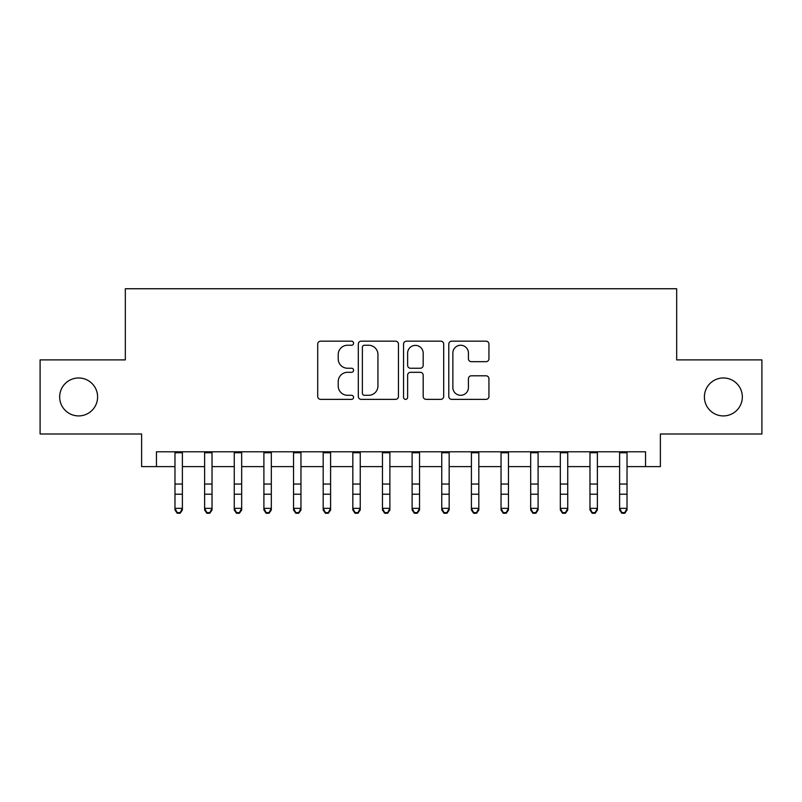 <?xml version="1.0" encoding="UTF-8"?>
<svg xmlns="http://www.w3.org/2000/svg" width="802" height="802" viewBox="0 0 802 802"><rect width="100%" height="100%" fill="white"/><g stroke="black" fill="none" stroke-linecap="round" stroke-linejoin="round"><path stroke-width="1.2" d="M353.572 343.206A2.035 2.035 0 0 0 351.537 341.171L320.62 341.171A2.907 2.907 0 0 0 317.712 344.088L317.712 396.459A2.907 2.907 0 0 0 320.62 399.366L351.537 399.366A2.035 2.035 0 0 0 353.572 397.331A2.035 2.035 0 0 0 351.537 395.296L347.537 395.296A9.313 9.313 0 0 1 338.223 385.983L338.223 381.622A9.313 9.313 0 0 1 347.537 372.308L351.537 372.308A2.035 2.035 0 0 0 353.572 370.273A2.035 2.035 0 0 0 351.537 368.238L347.537 368.238A9.313 9.313 0 0 1 338.223 358.925L338.223 354.554A9.313 9.313 0 0 1 347.537 345.251L351.537 345.251A2.035 2.035 0 0 0 353.572 343.206M704.397 396.95A18.967 18.967 0 0 0 723.364 415.917A18.967 18.967 0 0 0 742.331 396.95A18.967 18.967 0 0 0 723.364 377.973A18.967 18.967 0 0 0 704.397 396.95M59.669 396.95A18.967 18.967 0 0 0 78.636 415.917A18.967 18.967 0 0 0 97.603 396.95A18.967 18.967 0 0 0 78.636 377.973A18.967 18.967 0 0 0 59.669 396.95M486.032 361.682A2.907 2.907 0 0 0 488.939 358.775L488.939 344.088A2.907 2.907 0 0 0 486.032 341.171L451.696 341.171A2.907 2.907 0 0 0 448.789 344.088L448.789 396.459A2.907 2.907 0 0 0 451.696 399.366L486.032 399.366A2.907 2.907 0 0 0 488.939 396.459L488.939 378.704A2.907 2.907 0 0 0 486.032 375.797L471.335 375.797A2.907 2.907 0 0 0 468.428 378.704L468.428 387.506A7.779 7.779 0 0 1 460.649 395.296A7.779 7.779 0 0 1 452.859 387.506L452.859 353.03A7.779 7.779 0 0 1 460.649 345.251A7.779 7.779 0 0 1 468.428 353.03L468.428 358.775A2.907 2.907 0 0 0 471.335 361.682L486.032 361.682M156.45 466.614L156.45 451.787L645.55 451.787L645.55 466.614L660.377 466.614L660.377 434.002L761.9 434.002L761.9 359.897L676.677 359.897L676.677 288.75L125.323 288.75L125.323 359.897L40.1 359.897L40.1 434.002L141.623 434.002L141.623 466.614L174.976 466.614M398.454 344.088A2.907 2.907 0 0 0 395.546 341.171L361.211 341.171A2.907 2.907 0 0 0 358.304 344.088L358.304 396.459A2.907 2.907 0 0 0 361.211 399.366L395.546 399.366A2.907 2.907 0 0 0 398.454 396.459L398.454 344.088M406.454 341.171L440.789 341.171A2.907 2.907 0 0 1 443.696 344.088L443.696 396.459A2.907 2.907 0 0 1 440.789 399.366L426.093 399.366A2.907 2.907 0 0 1 423.185 396.459L423.185 375.216A2.907 2.907 0 0 0 420.278 372.308L410.534 372.308A2.907 2.907 0 0 0 407.616 375.216L407.616 397.331A2.035 2.035 0 0 1 405.581 399.366A2.035 2.035 0 0 1 403.546 397.331L403.546 344.088A2.907 2.907 0 0 1 406.454 341.171M182.385 466.614L204.62 466.614M212.029 466.614L234.264 466.614M241.673 466.614L263.898 466.614M271.317 466.614L293.542 466.614M300.961 466.614L323.186 466.614M330.594 466.614L352.83 466.614M360.238 466.614L382.474 466.614M389.882 466.614L412.118 466.614M419.526 466.614L441.762 466.614M449.17 466.614L471.406 466.614M478.814 466.614L501.039 466.614M508.458 466.614L530.683 466.614M538.102 466.614L560.327 466.614M567.736 466.614L589.971 466.614M597.38 466.614L619.615 466.614M627.024 466.614L645.55 466.614M364.409 345.251A2.035 2.035 0 0 0 362.374 347.286L362.374 393.261A2.035 2.035 0 0 0 364.409 395.296L368.629 395.296A9.313 9.313 0 0 0 377.942 385.983L377.942 354.554A9.313 9.313 0 0 0 368.629 345.251L364.409 345.251M423.185 353.181A7.779 7.779 0 0 0 415.406 345.391A7.779 7.779 0 0 0 407.616 353.181L407.616 365.321A2.907 2.907 0 0 0 410.534 368.238L420.278 368.238A2.907 2.907 0 0 0 423.185 365.321L423.185 353.181M182.385 451.787L182.385 509.982L180.159 513.25L180.159 512.588L177.202 512.588L177.202 513.25L180.159 513.25M174.976 451.787L174.976 508.338L182.385 508.338L180.159 512.588M177.202 513.25L174.976 509.982L174.976 508.338L177.202 512.588M204.62 509.982L206.836 513.25L204.62 509.982L204.62 508.338L212.029 508.338L212.029 509.982L209.803 513.25L209.803 512.588L206.836 512.588L206.836 513.25L209.803 513.25M234.264 509.982L236.48 513.25L234.264 509.982L234.264 508.338L241.673 508.338L241.673 509.982L239.447 513.25L239.447 512.588L236.48 512.588L236.48 513.25L239.447 513.25M263.898 509.982L266.124 513.25L263.898 509.982L263.898 508.338L271.317 508.338L271.317 509.982L269.091 513.25L269.091 512.588L266.124 512.588L266.124 513.25L269.091 513.25M293.542 509.982L295.768 513.25L293.542 509.982L293.542 508.338L300.961 508.338L300.961 509.982L298.735 513.25L298.735 512.588L295.768 512.588L295.768 513.25L298.735 513.25M212.029 451.787L212.029 508.338L209.803 512.588M204.62 451.787L204.62 508.338L206.836 512.588M241.673 451.787L241.673 508.338L239.447 512.588M234.264 451.787L234.264 508.338L236.48 512.588M271.317 451.787L271.317 508.338L269.091 512.588M263.898 451.787L263.898 508.338L266.124 512.588M300.961 451.787L300.961 508.338L298.735 512.588M293.542 451.787L293.542 508.338L295.768 512.588M323.186 509.982L325.411 513.25L323.186 509.982L323.186 508.338L330.594 508.338L330.594 509.982L328.379 513.25L328.379 512.588L325.411 512.588L325.411 513.25L328.379 513.25M330.594 451.787L330.594 508.338L328.379 512.588M323.186 451.787L323.186 508.338L325.411 512.588M352.83 509.982L355.055 513.25L352.83 509.982L352.83 508.338L360.238 508.338L360.238 509.982L358.023 513.25L358.023 512.588L355.055 512.588L355.055 513.25L358.023 513.25M360.238 451.787L360.238 508.338L358.023 512.588M352.83 451.787L352.83 508.338L355.055 512.588M382.474 509.982L384.699 513.25L382.474 509.982L382.474 508.338L389.882 508.338L389.882 509.982L387.657 513.25L387.657 512.588L384.699 512.588L384.699 513.25L387.657 513.25M389.882 451.787L389.882 508.338L387.657 512.588M382.474 451.787L382.474 508.338L384.699 512.588M412.118 509.982L414.343 513.25L412.118 509.982L412.118 508.338L419.526 508.338L419.526 509.982L417.301 513.25L417.301 512.588L414.343 512.588L414.343 513.25L417.301 513.25M419.526 451.787L419.526 508.338L417.301 512.588M412.118 451.787L412.118 508.338L414.343 512.588M441.762 509.982L443.977 513.25L441.762 509.982L441.762 508.338L449.17 508.338L449.17 509.982L446.945 513.25L446.945 512.588L443.977 512.588L443.977 513.25L446.945 513.25M449.17 451.787L449.17 508.338L446.945 512.588M441.762 451.787L441.762 508.338L443.977 512.588M471.406 509.982L473.621 513.25L471.406 509.982L471.406 508.338L478.814 508.338L478.814 509.982L476.588 513.25L476.588 512.588L473.621 512.588L473.621 513.25L476.588 513.25M478.814 451.787L478.814 508.338L476.588 512.588M471.406 451.787L471.406 508.338L473.621 512.588M501.039 509.982L503.265 513.25L501.039 509.982L501.039 508.338L508.458 508.338L508.458 509.982L506.232 513.25L506.232 512.588L503.265 512.588L503.265 513.25L506.232 513.25M508.458 451.787L508.458 508.338L506.232 512.588M501.039 451.787L501.039 508.338L503.265 512.588M530.683 509.982L532.909 513.25L530.683 509.982L530.683 508.338L538.102 508.338L538.102 509.982L535.876 513.25L535.876 512.588L532.909 512.588L532.909 513.25L535.876 513.25M538.102 451.787L538.102 508.338L535.876 512.588M530.683 451.787L530.683 508.338L532.909 512.588M567.736 451.787L567.736 509.982L565.52 513.25L565.52 512.588L562.553 512.588L562.553 513.25L565.52 513.25M560.327 451.787L560.327 508.338L567.736 508.338L565.52 512.588M560.327 509.982L562.553 513.25L560.327 509.982L560.327 508.338L562.553 512.588M597.38 451.787L597.38 509.982L595.164 513.25L595.164 512.588L592.197 512.588L592.197 513.25L595.164 513.25M589.971 451.787L589.971 508.338L597.38 508.338L595.164 512.588M589.971 509.982L592.197 513.25L589.971 509.982L589.971 508.338L592.197 512.588M619.615 509.982L621.841 513.25L619.615 509.982L619.615 508.338L627.024 508.338L627.024 509.982L624.798 513.25L624.798 512.588L621.841 512.588L621.841 513.25L624.798 513.25M627.024 451.787L627.024 508.338L624.798 512.588M619.615 451.787L619.615 508.338L621.841 512.588M182.385 484.037L174.976 484.037M182.385 494.212L174.976 494.212M182.385 452.749L174.976 452.749M212.029 484.037L204.62 484.037M212.029 494.212L204.62 494.212M212.029 452.749L204.62 452.749M241.673 484.037L234.264 484.037M241.673 494.212L234.264 494.212M241.673 452.749L234.264 452.749M271.317 484.037L263.898 484.037M271.317 494.212L263.898 494.212M271.317 452.749L263.898 452.749M300.961 484.037L293.542 484.037M300.961 494.212L293.542 494.212M300.961 452.749L293.542 452.749M330.594 484.037L323.186 484.037M330.594 494.212L323.186 494.212M330.594 452.749L323.186 452.749M360.238 484.037L352.83 484.037M360.238 494.212L352.83 494.212M360.238 452.749L352.83 452.749M389.882 484.037L382.474 484.037M389.882 494.212L382.474 494.212M389.882 452.749L382.474 452.749M419.526 484.037L412.118 484.037M419.526 494.212L412.118 494.212M419.526 452.749L412.118 452.749M449.17 484.037L441.762 484.037M449.17 494.212L441.762 494.212M449.17 452.749L441.762 452.749M478.814 484.037L471.406 484.037M478.814 494.212L471.406 494.212M478.814 452.749L471.406 452.749M508.458 484.037L501.039 484.037M508.458 494.212L501.039 494.212M508.458 452.749L501.039 452.749M538.102 484.037L530.683 484.037M538.102 494.212L530.683 494.212M538.102 452.749L530.683 452.749M567.736 484.037L560.327 484.037M567.736 494.212L560.327 494.212M567.736 452.749L560.327 452.749M597.38 484.037L589.971 484.037M597.38 494.212L589.971 494.212M597.38 452.749L589.971 452.749M627.024 484.037L619.615 484.037M627.024 494.212L619.615 494.212M627.024 452.749L619.615 452.749"/></g></svg>

